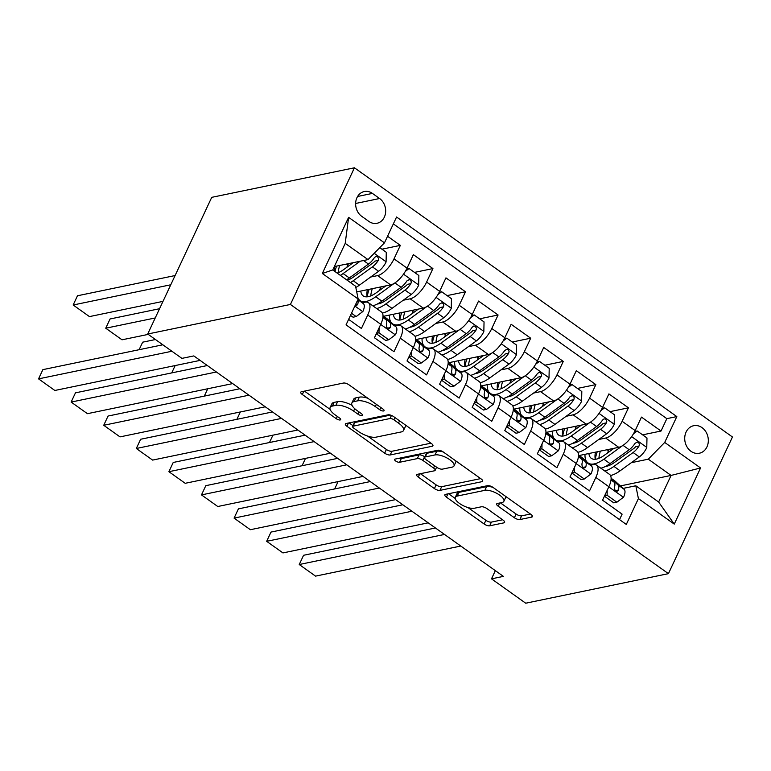 <?xml version="1.0" encoding="UTF-8"?>
<svg xmlns="http://www.w3.org/2000/svg" width="771" height="771" viewBox="0 0 771 771"><rect width="100%" height="100%" fill="white"/><g stroke="black" fill="none" stroke-linecap="round" stroke-linejoin="round"><path stroke-width="1.16" d="M383.592 410.972A3.017 1.118 -154.9 0 0 384.083 410.654A3.017 1.118 -154.9 0 0 382.985 409.044L349.003 384.835A4.308 1.59 -154.9 0 0 343.471 383.042L301.442 391.745A4.308 1.59 -154.9 0 0 300.738 392.198A4.308 1.59 -154.9 0 0 302.309 394.511L336.291 418.711A3.017 1.118 -154.9 0 0 340.165 419.964A3.017 1.118 -154.9 0 0 340.657 419.655A3.017 1.118 -154.9 0 0 339.558 418.036L335.163 414.904A13.791 5.098 -154.9 0 1 330.142 407.502A13.791 5.098 -154.9 0 1 332.397 406.066L335.896 405.344A13.791 5.098 -154.9 0 1 353.61 411.078L358.004 414.21A3.017 1.118 -154.9 0 0 361.878 415.473A3.017 1.118 -154.9 0 0 362.37 415.155A3.017 1.118 -154.9 0 0 361.271 413.535L356.877 410.403A13.791 5.098 -154.9 0 1 351.855 403.011A13.791 5.098 -154.9 0 1 354.111 401.566L357.609 400.843A13.791 5.098 -154.9 0 1 375.323 406.587L379.717 409.719A3.017 1.118 -154.9 0 0 383.592 410.972M702.053 427.654A14.051 11.7 78.3 0 0 693.669 425.717A14.051 11.7 78.3 0 0 684.802 436.772A14.051 11.7 78.3 0 0 690.98 451.295A14.051 11.7 78.3 0 0 699.364 453.232A14.051 11.7 78.3 0 0 708.241 442.178A14.051 11.7 78.3 0 0 702.053 427.654M514.382 517.746A4.308 1.59 -154.9 0 0 519.914 519.538L531.711 517.1A4.308 1.59 -154.9 0 0 532.414 516.647A4.308 1.59 -154.9 0 0 530.843 514.334L493.103 487.455A4.308 1.59 -154.9 0 0 487.571 485.663L445.542 494.365A4.308 1.59 -154.9 0 0 444.838 494.818A4.308 1.59 -154.9 0 0 446.409 497.131L484.149 524.01A4.308 1.59 -154.9 0 0 489.681 525.803L503.926 522.854A4.308 1.59 -154.9 0 0 504.629 522.401A4.308 1.59 -154.9 0 0 503.058 520.088L486.906 508.59A4.308 1.59 -154.9 0 0 481.374 506.788L474.31 508.253A11.526 4.26 -154.9 0 1 461.617 504.803A11.526 4.26 -154.9 0 1 455.314 497.276A11.526 4.26 -154.9 0 1 457.203 496.071L484.863 490.337A11.526 4.26 -154.9 0 1 497.555 493.787A11.526 4.26 -154.9 0 1 503.858 501.323A11.526 4.26 -154.9 0 1 501.979 502.528L497.362 503.482A4.308 1.59 -154.9 0 0 496.659 503.926A4.308 1.59 -154.9 0 0 498.23 506.239L514.382 517.746L516.117 514.055A4.308 1.59 -154.9 0 0 521.649 515.847L530.419 514.026M290.416 304.458L147.704 334.016L181.927 358.38L193.82 355.913L503.396 576.38L491.503 578.838L525.716 603.211L668.428 573.653L290.416 304.458L354.438 167.789L732.45 436.984L668.428 573.653M432.232 446.255A4.308 1.59 -154.9 0 0 432.936 445.802A4.308 1.59 -154.9 0 0 431.365 443.489L393.624 416.61A4.308 1.59 -154.9 0 0 388.092 414.817L346.063 423.52A4.308 1.59 -154.9 0 0 345.36 423.973A4.308 1.59 -154.9 0 0 346.931 426.286L384.671 453.165A4.308 1.59 -154.9 0 0 390.203 454.957L432.232 446.255L432.83 444.973M443.364 452.037L481.104 478.916A4.308 1.59 -154.9 0 1 482.675 481.229A4.308 1.59 -154.9 0 1 481.971 481.673L439.942 490.375A4.308 1.59 -154.9 0 1 434.41 488.583L418.258 477.085A4.308 1.59 -154.9 0 1 416.687 474.772A4.308 1.59 -154.9 0 1 417.39 474.319L434.439 470.792A4.308 1.59 -154.9 0 0 435.143 470.339A4.308 1.59 -154.9 0 0 433.572 468.026L422.855 460.403A4.308 1.59 -154.9 0 0 417.323 458.6L399.58 462.282A3.017 1.118 -154.9 0 1 396.255 461.376A3.017 1.118 -154.9 0 1 394.607 459.4A3.017 1.118 -154.9 0 1 395.099 459.092L437.832 450.245A4.308 1.59 -154.9 0 1 443.364 452.037M642.619 434.844L661.036 431.028L641.482 417.101L635.169 430.584L622.13 421.303A17.56 7.228 125.5 0 1 605.698 438.044L598.749 439.48M610.025 411.637L628.452 407.82L608.897 393.894L602.585 407.377L589.545 398.096A17.56 7.228 125.5 0 1 573.113 414.837L566.165 416.282M577.44 388.43L595.858 384.613L576.313 370.687L569.991 384.17L556.961 374.889A17.56 7.228 125.5 0 1 540.519 391.629L533.571 393.075M544.856 365.223L563.273 361.406L543.719 347.48L537.406 360.963L524.367 351.682A17.56 7.228 125.5 0 1 507.935 368.422L500.986 369.868M512.262 342.016L530.689 338.199L511.134 324.273L504.822 337.756L491.782 328.475A17.56 7.228 125.5 0 1 475.35 345.215L468.402 346.661M479.678 318.809L498.095 314.992L478.55 301.066L472.228 314.549L459.198 305.268A17.56 7.228 125.5 0 1 442.766 322.008L435.817 323.454M447.093 295.601L465.511 291.785L445.956 277.859L439.643 291.342L426.614 282.061A17.56 7.228 125.5 0 1 410.172 298.811L403.223 300.247M414.499 272.394L432.926 268.578L413.372 254.652L407.059 268.135A17.56 7.228 125.5 0 1 390.618 284.885L356.722 291.901M348.617 319.367L361.406 328.475L367.719 315.002A17.56 7.228 125.5 0 0 368.393 302.666A17.56 7.228 125.5 0 0 365.126 302.193L362.428 302.752M368.393 302.666L381.433 311.947A17.56 7.228 125.5 0 1 380.758 324.283L374.446 337.765L393.991 351.682L400.313 338.199A17.56 7.228 125.5 0 0 400.978 325.873A17.56 7.228 125.5 0 0 397.72 325.401L395.022 325.96M400.978 325.873L414.017 335.154A17.56 7.228 -54.5 0 1 413.343 347.49L407.03 360.973L426.585 374.889L432.897 361.406A17.56 7.228 125.5 0 0 433.572 349.08A17.56 7.228 125.5 0 0 430.305 348.608L427.606 349.167M433.572 349.08L446.602 358.361A17.56 7.228 -54.5 0 1 445.937 370.697L439.615 384.17L459.169 398.096L465.482 384.613A17.56 7.228 125.5 0 0 466.156 372.287A17.56 7.228 125.5 0 0 462.889 371.815L460.191 372.374M466.156 372.287L479.196 381.568A17.56 7.228 -54.5 0 1 478.521 393.904L472.209 407.377L491.753 421.303L498.076 407.82A17.56 7.228 125.5 0 0 498.741 395.494A17.56 7.228 125.5 0 0 495.483 395.022L492.785 395.581M498.741 395.494L511.78 404.775A17.56 7.228 -54.5 0 1 511.106 417.101L504.793 430.584L524.347 444.51L530.66 431.028A17.56 7.228 125.5 0 0 531.335 418.701A17.56 7.228 125.5 0 0 528.068 418.229L525.369 418.788M531.335 418.701L544.365 427.982A17.56 7.228 -54.5 0 1 543.69 440.308L537.377 453.791L556.932 467.718L563.244 454.235A17.56 7.228 125.5 0 0 563.919 441.908A17.56 7.228 125.5 0 0 560.652 441.436L557.953 441.995M563.919 441.908L576.949 451.189A17.56 7.228 -54.5 0 1 576.284 463.516L569.962 476.998L589.516 490.925L595.838 477.442A17.56 7.228 125.5 0 0 596.503 465.106A17.56 7.228 125.5 0 0 593.236 464.643L590.538 465.202M635.169 430.584A17.56 7.228 -54.5 0 1 618.737 447.325L579.156 455.526M602.585 407.377A17.56 7.228 -54.5 0 1 586.143 424.117L546.572 432.319M569.991 384.17A17.56 7.228 -54.5 0 1 553.559 400.91L513.978 409.112M537.406 360.963A17.56 7.228 -54.5 0 1 520.974 377.713L481.393 385.905M504.822 337.756A17.56 7.228 -54.5 0 1 488.38 354.506L448.809 362.698M472.228 314.549A17.56 7.228 -54.5 0 1 455.796 331.299L416.224 339.491M439.643 291.342A17.56 7.228 -54.5 0 1 423.212 308.092L383.63 316.283M361.695 216.304L368.866 221.412A13.608 11.334 78.3 0 0 376.99 223.291A13.608 11.334 78.3 0 0 385.587 212.584A13.608 11.334 78.3 0 0 379.592 198.513L372.422 193.405A13.608 11.334 78.3 0 0 364.298 191.536A13.608 11.334 78.3 0 0 355.71 202.233A13.608 11.334 78.3 0 0 361.695 216.304M661.036 431.028L666.828 418.653L676.822 416.581L396.573 217.008L384.459 242.865L368.027 259.605L334.335 266.583M676.822 416.581L664.708 442.438L700.56 467.968L674.259 524.107L638.407 498.577L626.303 524.434L346.054 324.861L358.158 299.003L322.317 273.474L348.617 217.335L384.459 242.865M381.915 249.187L400.342 245.371L394.02 258.854A17.56 7.228 125.5 0 1 377.588 275.604L370.639 277.04M619.537 519.615L622.11 514.132L602.556 500.206L608.868 486.723A17.56 7.228 -54.5 0 0 609.543 474.396L596.503 465.106M432.926 268.578L426.614 282.061M465.511 291.785L459.198 305.268M498.095 314.992L491.782 328.475M530.689 338.199L524.367 351.682M563.273 361.406L556.961 374.889M595.858 384.613L589.545 398.096M628.452 407.82L622.13 421.303M666.828 418.653L393.345 223.889M400.342 245.371L387.553 236.263M620.385 485.923L671.088 475.428L648.276 459.179L631.333 462.687M368.027 259.605L345.215 243.366L332.754 269.956L355.566 286.205L358.158 299.003M147.704 334.016L211.726 197.347L354.438 167.789M495.339 570.646L491.503 578.838M623.132 488.4L635.815 485.778L658.627 502.017L671.088 475.428L700.56 467.968M638.407 498.577L635.815 485.778M648.276 459.179L664.708 442.438M345.215 243.366L348.617 217.335M332.754 269.956L322.317 273.474M674.259 524.107L658.627 502.017M367.863 398.27A13.791 5.098 -154.9 0 0 359.344 397.152L357.609 400.843M351.855 403.011L353.59 399.311A13.791 5.098 -154.9 0 1 355.836 397.875L359.344 397.152M352.029 405.334A13.791 5.098 -154.9 0 0 337.631 401.643L335.896 405.344M330.142 407.502L331.877 403.811A13.791 5.098 -154.9 0 1 334.132 402.375L337.631 401.643M304.468 391.119L330.152 409.411M367.545 436.039L386.396 449.474A4.308 1.59 -154.9 0 0 391.938 451.266L430.941 443.19M349.09 422.894L353.002 425.679M393.875 419.8A3.017 1.118 -154.9 0 0 390.001 418.537L353.108 426.18A3.017 1.118 -154.9 0 0 352.617 426.498A3.017 1.118 -154.9 0 0 353.716 428.117L358.351 431.413A13.791 5.098 -154.9 0 0 376.055 437.157L401.277 431.933A13.791 5.098 -154.9 0 0 403.522 430.497A13.791 5.098 -154.9 0 0 398.511 423.096L393.875 419.8L394.925 417.545M352.617 426.498L354.352 422.807A3.017 1.118 -154.9 0 1 354.843 422.489L390.521 415.097M403.522 430.497L405.257 426.806A13.791 5.098 -154.9 0 0 405.247 424.898M480.68 478.608L441.677 486.684L439.942 490.375M420.417 473.693L436.135 484.892A4.308 1.59 -154.9 0 0 441.677 486.684M424.811 456.866L424.59 456.702A4.308 1.59 -154.9 0 0 419.058 454.909L401.305 458.581L399.58 462.282M399.176 458.244A3.017 1.118 -154.9 0 0 401.305 458.581M452.124 467.13A11.526 4.26 -154.9 0 0 454.003 465.925A11.526 4.26 -154.9 0 0 447.7 458.388A11.526 4.26 -154.9 0 0 435.008 454.938L425.264 456.962A4.308 1.59 -154.9 0 0 424.561 457.405A4.308 1.59 -154.9 0 0 426.122 459.718L436.839 467.351A4.308 1.59 -154.9 0 0 442.371 469.144L452.124 467.13M454.003 465.925L455.738 462.234A11.526 4.26 -154.9 0 0 455.806 460.904M443.325 452.008A11.526 4.26 -154.9 0 0 436.743 451.247L435.008 454.938M424.561 457.405L426.286 453.714A4.308 1.59 -154.9 0 1 426.989 453.261L436.743 451.247M500.389 502.856L516.117 514.055M503.858 501.323L505.593 497.623A11.526 4.26 -154.9 0 0 505.699 496.428M492.91 487.33A11.526 4.26 -154.9 0 0 486.597 486.646L484.863 490.337M455.314 497.276L457.049 493.575A11.526 4.26 -154.9 0 1 458.928 492.37L486.597 486.646M467.987 507.569L485.875 520.309A4.308 1.59 -154.9 0 0 491.416 522.102L502.634 519.779M448.568 493.739L455.208 498.471M353.263 262.66L343.75 269.542A27.872 11.478 125.5 0 1 337.158 273.088M175.094 275.546L77.476 295.765L73.158 304.998L170.767 284.778M360.153 261.234L343.124 273.551A33.587 13.82 125.5 0 1 340.368 275.382M379.756 247.655L386.281 252.3L386.078 262.005A11.632 4.79 125.5 0 1 378.6 271.286L359.421 285.154A33.587 13.82 125.5 0 1 355.826 287.467M162.999 301.374L89.446 316.602L73.158 304.998M346.844 267.306A27.872 11.478 125.5 0 1 347.798 265.099A13.83 5.696 -54.5 0 0 348.405 263.672M350.468 282.572A33.587 13.82 -54.5 0 0 353.234 280.74L372.403 266.872A11.632 4.79 -54.5 0 0 378.291 260.425L378.725 258.699L377.443 256.627L375.94 256.425L374.388 257.639A11.632 4.79 125.5 0 1 368.49 264.087L349.321 277.955A33.587 13.82 125.5 0 1 346.565 279.786M336.551 266.13A33.587 13.82 -54.5 0 0 334.99 271.546M334.768 266.496A27.872 11.478 -54.5 0 0 334.296 271.055M378.291 260.425L374.87 261.138A5.927 2.438 125.5 0 1 373.029 262.872L353.85 276.741A27.872 11.478 125.5 0 1 347.258 280.278M338.228 272.703A27.872 11.478 125.5 0 1 339.712 265.475M351.499 313.228L356.173 316.563L362.89 311.494A11.632 4.79 -54.5 0 0 363.43 303.658L358.13 298.869M200.094 360.394L54.847 390.473L38.55 378.869L42.877 369.637L162.845 344.791M171.914 351.248L38.55 378.869M350.497 315.368L353.079 317.209L356.173 316.563M355.219 305.287L356.616 305.499L357.705 304.381A11.632 4.79 -54.5 0 0 357.734 299.909M385.847 285.868L376.335 292.749A27.872 11.478 125.5 0 1 363.199 295.91A27.872 11.478 125.5 0 1 360.77 291.062M159.549 308.718L110.07 318.972L105.743 328.205L155.231 317.96M394.299 283.314L375.718 296.758A33.587 13.82 125.5 0 1 360.298 300.825M358.582 299.273A33.587 13.82 125.5 0 1 358.043 298.425M356.867 292.623A33.587 13.82 125.5 0 1 356.896 291.872M406.616 269.05L409.093 268.539L418.865 275.507L418.663 285.212A11.632 4.79 125.5 0 1 411.184 294.493L392.005 308.361A33.587 13.82 125.5 0 1 382.397 313.065M148.225 334.383L122.03 339.809L105.743 328.205M379.438 290.513A27.872 11.478 125.5 0 1 380.382 288.306A13.83 5.696 -54.5 0 0 380.99 286.879M377.308 304.025L377.308 304.025A27.872 11.478 125.5 0 0 386.435 299.948L405.613 286.08A5.927 2.438 125.5 0 0 407.464 284.345L410.885 283.632L411.319 281.907L410.654 280.345L409.295 279.584L406.972 280.846A11.632 4.79 125.5 0 1 401.084 287.294L381.905 301.162A33.587 13.82 125.5 0 1 372.759 305.769M409.093 268.539L405.344 271.373M369.136 289.327A33.587 13.82 -54.5 0 0 367.208 296.835A27.872 11.478 -54.5 0 1 367.353 289.703M376.662 308.554A33.587 13.82 -54.5 0 0 385.818 303.947L404.997 290.079A11.632 4.79 -54.5 0 0 410.885 283.632M370.812 295.9A27.872 11.478 125.5 0 1 372.297 288.682M418.441 309.075L408.919 315.956A27.872 11.478 125.5 0 1 395.783 319.117A27.872 11.478 125.5 0 1 393.364 314.269M155.453 339.529L142.654 342.179L139.127 349.697M426.893 306.521L408.302 319.965A33.587 13.82 125.5 0 1 392.882 324.032M391.167 322.48A33.587 13.82 125.5 0 1 389.48 315.079M439.2 292.257L441.677 291.746L451.459 298.705L451.257 308.419A11.632 4.79 125.5 0 1 443.768 317.7L424.599 331.569A33.587 13.82 125.5 0 1 414.981 336.272M412.022 313.72A27.872 11.478 125.5 0 1 412.977 311.513A13.83 5.696 -54.5 0 0 413.574 310.087M409.893 327.232L409.893 327.232A27.872 11.478 125.5 0 0 419.029 323.155L438.198 309.287A5.927 2.438 125.5 0 0 440.048 307.552L443.47 306.839L443.903 305.114L443.248 303.552L441.879 302.791L439.557 304.053A11.632 4.79 125.5 0 1 433.668 310.501L414.49 324.369A33.587 13.82 125.5 0 1 405.344 328.976M441.677 291.746L437.928 294.57M401.73 312.534A33.587 13.82 -54.5 0 0 399.802 320.042A27.872 11.478 -54.5 0 1 399.937 312.91M409.256 331.761A33.587 13.82 -54.5 0 0 418.402 327.155L437.581 313.286A11.632 4.79 -54.5 0 0 443.47 306.839M403.397 319.107A27.872 11.478 125.5 0 1 404.881 311.889M451.025 332.282L441.513 339.163A27.872 11.478 125.5 0 1 428.377 342.324A27.872 11.478 125.5 0 1 425.949 337.476M175.162 365.55L171.721 372.904M459.477 329.728L440.887 343.172A33.587 13.82 125.5 0 1 425.467 347.239M423.761 345.687A33.587 13.82 125.5 0 1 422.065 338.276M471.785 315.464L474.261 314.954L484.043 321.912L483.841 331.626A11.632 4.79 125.5 0 1 476.362 340.907L457.184 354.776A33.587 13.82 125.5 0 1 447.575 359.479M444.607 336.927A27.872 11.478 125.5 0 1 445.561 334.72A13.83 5.696 -54.5 0 0 446.168 333.294M474.261 314.954L470.512 317.777M441.841 354.968A33.587 13.82 -54.5 0 0 450.987 350.362L470.165 336.493A11.632 4.79 -54.5 0 0 476.054 330.046L476.488 328.311L475.206 326.249L473.702 326.046L472.151 327.261A11.632 4.79 125.5 0 1 466.253 333.708L447.084 347.576A33.587 13.82 125.5 0 1 437.928 352.183M434.314 335.742A33.587 13.82 -54.5 0 0 432.386 343.24A27.872 11.478 -54.5 0 1 432.531 336.117M476.054 330.046L472.633 330.759A5.927 2.438 125.5 0 1 470.792 332.494L451.613 346.362A27.872 11.478 125.5 0 1 442.467 350.439M435.991 342.314A27.872 11.478 125.5 0 1 437.475 335.086M483.61 355.489L474.098 362.37A27.872 11.478 125.5 0 1 460.962 365.531A27.872 11.478 125.5 0 1 458.533 360.683M207.746 388.757L204.305 396.111M492.062 352.935L473.481 366.379A33.587 13.82 125.5 0 1 458.061 370.446M456.345 368.895A33.587 13.82 125.5 0 1 454.659 361.483M504.369 338.671L506.855 338.161L516.628 345.119L516.425 354.833A11.632 4.79 125.5 0 1 508.947 364.114L489.768 377.973A33.587 13.82 125.5 0 1 480.16 382.686M477.191 360.134A27.872 11.478 125.5 0 1 478.145 357.927A13.83 5.696 -54.5 0 0 478.752 356.501M475.071 373.646A27.872 11.478 125.5 0 1 475.071 373.636A27.872 11.478 125.5 0 0 484.198 369.569L503.376 355.701A5.927 2.438 125.5 0 0 505.217 353.956L508.648 353.253L509.082 351.518L508.417 349.967L507.058 349.205L504.735 350.468A11.632 4.79 125.5 0 1 498.847 356.915L479.668 370.784A33.587 13.82 125.5 0 1 470.522 375.39M506.855 338.161L503.106 340.984M466.898 358.949A33.587 13.82 -54.5 0 0 464.971 366.447A27.872 11.478 -54.5 0 1 465.115 359.325M474.425 378.175A33.587 13.82 -54.5 0 0 483.581 373.569L502.75 359.7A11.632 4.79 -54.5 0 0 508.648 353.253M468.575 365.521A27.872 11.478 125.5 0 1 470.059 358.293M379.091 327.839L378.985 332.812L388.757 339.77L395.484 334.701A11.632 4.79 -54.5 0 0 396.015 326.865L387.109 318.809A33.587 13.82 -54.5 0 0 386.599 318.394L383.004 315.84M232.688 383.592L87.431 413.68L71.134 402.077L75.462 392.844L207.322 365.531M216.391 371.998L71.134 402.077M376.325 333.756L385.673 340.416L388.757 339.77M382.956 316.997L385.914 319.666A11.632 4.79 125.5 0 1 386.387 324.803L386.676 327.27L387.784 328.485L389.201 328.706L390.29 327.588A11.632 4.79 -54.5 0 0 389.827 322.451L383.004 316.283M378.985 332.812L376.527 333.323M411.675 351.046L411.569 356.019L421.351 362.977L428.069 357.908A11.632 4.79 -54.5 0 0 428.609 350.073L419.703 342.016A33.587 13.82 -54.5 0 0 419.183 341.601L415.598 339.047M265.272 406.799L120.016 436.887L103.728 425.284L108.046 416.051L239.906 388.738M248.975 395.195L103.728 425.284M408.909 356.963L418.258 363.613L421.351 362.977M415.55 340.204L418.508 342.873A11.632 4.79 125.5 0 1 418.971 348.01L419.26 350.477L420.378 351.692L421.785 351.913L422.884 350.795A11.632 4.79 -54.5 0 0 422.412 345.659L415.588 339.491M411.569 356.019L409.112 356.53M444.26 374.253L444.163 379.226L453.936 386.184L460.653 381.115A11.632 4.79 -54.5 0 0 461.193 373.28L452.288 365.223A33.587 13.82 -54.5 0 0 451.767 364.808L448.182 362.254M297.857 430.006L152.61 460.094L136.313 448.491L140.64 439.258L272.491 411.945M281.569 418.402L136.313 448.491M441.494 380.17L450.842 386.82L453.936 386.184M448.134 363.411L451.093 366.08A11.632 4.79 125.5 0 1 451.555 371.217L451.845 373.684L452.962 374.899L454.37 375.111L455.468 374.002A11.632 4.79 -54.5 0 0 455.006 368.866L448.182 362.698M444.163 379.226L441.696 379.727M476.854 397.46L476.748 402.433L486.52 409.391L493.238 404.322A11.632 4.79 -54.5 0 0 493.777 396.487L484.872 388.43A33.587 13.82 -54.5 0 0 484.352 388.015L480.767 385.461M330.451 453.213L185.194 483.301L168.897 471.698L173.224 462.465L305.085 435.152M314.154 441.61L168.897 471.698M474.078 403.378L483.436 410.027L486.52 409.391M480.719 386.618L483.677 389.288A11.632 4.79 125.5 0 1 484.14 394.424L484.429 396.892L485.547 398.106L486.964 398.318L488.053 397.21A11.632 4.79 -54.5 0 0 487.59 392.073L480.767 385.905M476.748 402.433L474.29 402.934M516.204 378.696L506.682 385.577A27.872 11.478 125.5 0 1 493.546 388.738A27.872 11.478 125.5 0 1 491.127 383.891M240.34 411.965L236.89 419.318M524.646 376.142L506.065 389.577A33.587 13.82 125.5 0 1 490.645 393.644M488.93 392.102A33.587 13.82 125.5 0 1 487.243 384.69M536.963 361.878L539.44 361.368L549.212 368.326L549.01 378.041A11.632 4.79 125.5 0 1 541.531 387.312L522.352 401.18A33.587 13.82 125.5 0 1 512.744 405.893M509.785 383.341A27.872 11.478 125.5 0 1 510.739 381.134A13.83 5.696 -54.5 0 0 511.337 379.708M507.019 401.383A33.587 13.82 -54.5 0 0 516.165 396.776L535.344 382.908A11.632 4.79 -54.5 0 0 541.232 376.46L537.811 377.164A5.927 2.438 125.5 0 1 535.961 378.908L516.782 392.776A27.872 11.478 125.5 0 1 507.646 396.853A27.872 11.478 125.5 0 1 507.655 396.843M539.44 361.368L535.691 364.191M541.232 376.46L541.666 374.725L540.375 372.663L538.881 372.46L537.32 373.675A11.632 4.79 125.5 0 1 531.431 380.122L512.252 393.991A33.587 13.82 125.5 0 1 503.106 398.597M499.483 382.156A33.587 13.82 -54.5 0 0 497.565 389.654M497.7 382.532A27.872 11.478 -54.5 0 0 497.555 389.654M501.16 388.729A27.872 11.478 125.5 0 1 502.644 381.5M509.438 420.667L509.332 425.631L519.114 432.598L525.832 427.529A11.632 4.79 -54.5 0 0 526.371 419.684L517.457 411.637A33.587 13.82 -54.5 0 0 516.946 411.222L513.361 408.669M363.035 476.42L217.779 506.508L201.482 494.905L205.809 485.672L337.669 458.36M346.738 464.817L201.482 494.905M506.672 426.575L516.021 433.235L519.114 432.598M513.313 409.825L516.262 412.495A11.632 4.79 125.5 0 1 516.734 417.631L517.023 420.099L518.131 421.313L519.548 421.525L520.647 420.417A11.632 4.79 -54.5 0 0 520.174 415.28L513.351 409.112M509.332 425.631L506.875 426.141M548.788 401.903L539.276 408.784A27.872 11.478 125.5 0 1 526.13 411.945A27.872 11.478 125.5 0 1 523.711 407.098M272.924 435.172L269.474 442.525M557.24 399.349L538.65 412.784A33.587 13.82 125.5 0 1 523.23 416.851M521.514 415.309A33.587 13.82 125.5 0 1 519.827 407.898M569.547 385.086L572.024 384.575L581.806 391.533L581.604 401.248A11.632 4.79 125.5 0 1 574.116 410.519L554.947 424.387A33.587 13.82 125.5 0 1 545.338 429.1M542.37 406.548A27.872 11.478 125.5 0 1 543.324 404.332A13.83 5.696 -54.5 0 0 543.921 402.905M540.249 420.06A27.872 11.478 125.5 0 1 540.24 420.05A27.872 11.478 125.5 0 0 549.376 415.983L568.545 402.115A5.927 2.438 125.5 0 0 570.395 400.371L573.817 399.667L574.25 397.932L573.595 396.371L572.227 395.619L569.904 396.882A11.632 4.79 125.5 0 1 564.015 403.329L544.846 417.198A33.587 13.82 125.5 0 1 535.691 421.804M572.024 384.575L568.275 387.399M532.077 405.363A33.587 13.82 -54.5 0 0 530.149 412.861A27.872 11.478 -54.5 0 1 530.294 405.729M539.604 424.59A33.587 13.82 -54.5 0 0 548.75 419.983L567.928 406.115A11.632 4.79 -54.5 0 0 573.817 399.667M533.754 411.936A27.872 11.478 125.5 0 1 535.228 404.708M542.023 443.874L541.926 448.838L551.699 455.806L558.416 450.736A11.632 4.79 -54.5 0 0 558.956 442.891L550.051 434.844A33.587 13.82 -54.5 0 0 549.53 434.43L545.945 431.876M395.619 499.627L250.363 529.716L234.076 518.112L238.403 508.879L370.253 481.567M379.332 488.024L234.076 518.112M539.257 449.782L548.605 456.442L551.699 455.806M545.897 433.032L548.856 435.702A11.632 4.79 125.5 0 1 549.318 440.829L549.607 443.306L550.725 444.52L552.132 444.732L553.231 443.614A11.632 4.79 -54.5 0 0 552.759 438.487L545.935 432.319M541.926 448.838L539.459 449.348M581.373 425.11L571.86 431.991A27.872 11.478 125.5 0 1 558.724 435.143A27.872 11.478 125.5 0 1 556.296 430.305M305.509 458.379L302.068 465.732M589.825 422.547L571.234 435.991A33.587 13.82 125.5 0 1 555.824 440.058M554.108 438.516A33.587 13.82 125.5 0 1 552.412 431.105M602.132 408.293L604.618 407.782L614.391 414.74L614.188 424.445A11.632 4.79 125.5 0 1 606.71 433.726L587.531 447.594A33.587 13.82 125.5 0 1 577.922 452.307M574.954 429.755A27.872 11.478 125.5 0 1 575.908 427.539A13.83 5.696 -54.5 0 0 576.515 426.112M604.618 407.782L600.869 410.606M572.188 447.797A33.587 13.82 -54.5 0 0 581.344 443.19L600.513 429.322A11.632 4.79 -54.5 0 0 606.401 422.874L606.835 421.139L605.553 419.067L604.05 418.875L602.498 420.089A11.632 4.79 125.5 0 1 596.609 426.536L577.431 440.405A33.587 13.82 125.5 0 1 568.275 445.012M564.661 428.57A33.587 13.82 -54.5 0 0 562.734 436.068A27.872 11.478 -54.5 0 1 562.878 428.936M606.401 422.874L602.98 423.578A5.927 2.438 125.5 0 1 601.139 425.322L581.96 439.181A27.872 11.478 125.5 0 1 572.814 443.267M566.338 435.143A27.872 11.478 125.5 0 1 567.822 427.915M574.617 467.081L574.511 472.045L584.283 479.013L591 473.943A11.632 4.79 -54.5 0 0 591.54 466.098L582.635 458.051A33.587 13.82 -54.5 0 0 582.115 457.637L578.529 455.083M428.204 522.834L282.957 552.923L266.66 541.319L270.987 532.086L402.848 504.774M411.916 511.231L266.66 541.319M571.841 472.989L581.189 479.649L584.283 479.013M578.481 456.239L581.44 458.909A11.632 4.79 125.5 0 1 581.903 464.036L582.192 466.513L583.31 467.727L584.726 467.939L585.815 466.821A11.632 4.79 -54.5 0 0 585.353 461.694L578.529 455.526M574.511 472.045L572.043 472.556M613.967 448.317L604.445 455.198A27.872 11.478 125.5 0 1 591.309 458.35A27.872 11.478 125.5 0 1 588.88 453.512M338.093 481.586L334.653 488.939M622.409 445.754L603.828 459.198A33.587 13.82 125.5 0 1 588.408 463.265M586.692 461.713A33.587 13.82 125.5 0 1 585.006 454.312M634.726 431.5L637.203 430.989L646.975 437.947L646.773 447.652A11.632 4.79 125.5 0 1 639.294 456.933L620.115 470.802A33.587 13.82 125.5 0 1 610.507 475.514M607.548 452.953A27.872 11.478 125.5 0 1 608.492 450.746A13.83 5.696 -54.5 0 0 609.1 449.32M605.418 466.474A27.872 11.478 125.5 0 1 605.418 466.465A27.872 11.478 125.5 0 0 614.545 462.388L633.723 448.52A5.927 2.438 125.5 0 0 635.574 446.785L638.995 446.081L639.429 444.347L638.764 442.785L637.405 442.034L635.082 443.296A11.632 4.79 125.5 0 1 629.194 449.744L610.015 463.612A33.587 13.82 125.5 0 1 600.869 468.219M637.203 430.989L633.454 433.813M597.246 451.777A33.587 13.82 -54.5 0 0 595.318 459.275A27.872 11.478 -54.5 0 1 595.463 452.143M604.772 471.004A33.587 13.82 -54.5 0 0 613.928 466.397L633.107 452.529A11.632 4.79 -54.5 0 0 638.995 446.081M598.922 458.35A27.872 11.478 125.5 0 1 600.407 451.122M607.201 490.289L607.095 495.252L616.877 502.22L623.594 497.15A11.632 4.79 -54.5 0 0 624.134 489.306L615.219 481.258A33.587 13.82 -54.5 0 0 614.709 480.844L611.124 478.29M460.798 546.041L315.541 576.13L299.244 564.526L303.572 555.284L435.432 527.981M444.501 534.438L299.244 564.526M604.435 496.196L613.783 502.856L616.877 502.22M611.066 479.437L614.024 482.116A11.632 4.79 125.5 0 1 614.497 487.243L614.786 489.72L615.894 490.934L617.311 491.146L618.4 490.028A11.632 4.79 -54.5 0 0 617.937 484.901L611.114 478.733M607.095 495.252L604.637 495.763M618.737 447.325L605.698 438.044M586.143 424.117L573.113 414.837M553.559 400.91L540.519 391.629M520.974 377.713L507.935 368.422M488.38 354.506L475.35 345.215M455.796 331.299L442.766 322.008M423.212 308.092L410.172 298.811M390.618 284.885L377.588 275.604M380.758 324.283L367.719 315.002M608.868 486.723L595.838 477.442M576.284 463.516L563.244 454.235M543.69 440.308L530.66 431.028M511.106 417.101L498.076 407.82M478.521 393.904L465.482 384.613M445.937 370.697L432.897 361.406M413.343 347.49L400.313 338.199M407.059 268.135L394.02 258.854M357.59 196.48L372.422 193.405M355.633 203.477L379.592 198.513M376.373 404.332L375.323 406.587M355.836 397.875L354.111 401.566M359.064 411.965L358.004 414.21M354.727 408.688L353.61 411.078M334.132 402.375L332.397 406.066M337.351 416.456L336.291 418.711M303.832 391.254L302.309 394.511M380.778 407.464L379.717 409.719M391.938 451.266L390.203 454.957M386.396 449.474L384.671 453.165M348.453 423.028L346.931 426.286M391.456 415.434L390.001 418.537M354.843 422.489L353.108 426.18M399.561 420.85L398.511 423.096M482.569 480.4L481.971 481.673M436.135 484.892L434.41 488.583M419.781 473.828L418.258 477.085M434.632 465.78L433.572 468.026M424.59 456.702L422.855 460.403M419.058 454.909L417.323 458.6M426.989 453.261L425.264 456.962M499.753 502.981L498.23 506.239M458.928 492.37L457.203 496.071M504.523 521.572L503.926 522.854M491.416 522.102L489.681 525.803M485.875 520.309L484.149 524.01M447.932 493.874L446.409 497.131M532.308 515.818L531.711 517.1M521.649 515.847L519.914 519.538M386.088 261.764L374.205 253.302M346.381 264.087L347.798 265.099M349.321 277.955L343.124 273.551M359.421 285.154L353.234 280.74M368.49 264.087L363.507 260.54M378.6 271.286L372.403 266.872M354.872 306.029L362.727 311.629M357.85 299.678L363.43 303.658M355.421 304.853L357.705 304.381M418.672 284.971L403.522 274.177M378.975 287.294L380.382 288.306M381.905 301.162L375.718 296.758M392.005 308.361L385.818 303.947M401.084 287.294L394.925 282.909M411.184 294.493L404.997 290.079M451.257 308.178L436.107 297.384M411.56 310.501L412.977 311.513M414.49 324.369L408.302 319.965M424.599 331.569L418.402 327.155M433.668 310.501L427.51 306.116M443.768 317.7L437.581 313.286M483.841 331.385L468.691 320.591M444.144 333.708L445.561 334.72M447.084 347.576L440.887 343.172M457.184 354.776L450.987 350.362M466.253 333.708L460.104 329.323M476.362 340.907L470.165 336.493M516.435 354.583L501.285 343.799M476.729 356.915L478.145 357.927M479.668 370.784L473.481 366.379M489.768 377.973L483.581 373.569M498.847 356.915L492.688 352.53M508.947 364.114L502.75 359.7M380.691 324.418L395.311 334.836M383.014 315.888L387.109 318.809M389.827 322.451L396.015 326.865M382.898 317.517L385.914 319.666M387.37 328.195L390.29 327.588M413.275 347.625L427.905 358.033M415.598 339.095L419.703 342.016M422.412 345.659L428.609 350.073M415.492 340.724L418.508 342.873M419.964 351.393L422.884 350.795M445.869 370.832L460.489 381.24M448.182 362.303L452.288 365.223M455.006 368.866L461.193 373.28M448.076 363.931L451.093 366.08M452.548 374.6L455.468 374.002M478.454 394.039L493.074 404.447M480.767 385.51L484.872 388.43M487.59 392.073L493.777 396.487M480.661 387.138L483.677 389.288M485.132 397.807L488.053 397.21M549.019 377.79L533.869 367.006M509.323 380.122L510.739 381.134M512.252 393.991L506.065 389.577M522.352 401.18L516.165 396.776M531.431 380.122L525.273 375.737M541.531 387.312L535.344 382.908M511.038 417.246L525.658 427.654M513.361 408.717L517.457 411.637M520.174 415.28L526.371 419.684M513.245 410.345L516.262 412.495M517.717 421.014L520.647 420.417M581.604 400.997L566.454 390.213M541.907 403.329L543.324 404.332M544.846 417.198L538.65 412.784M554.947 424.387L548.75 419.983M564.015 403.329L557.867 398.944M574.116 410.519L567.928 406.115M543.632 440.453L558.252 450.862M545.945 431.924L550.051 434.844M552.759 438.487L558.956 442.891M545.839 433.553L548.856 435.702M550.311 444.221L553.231 443.614M614.198 424.204L599.038 413.42M574.491 426.536L575.908 427.539M577.431 440.405L571.234 435.991M587.531 447.594L581.344 443.19M596.609 426.536L590.451 422.151M606.71 433.726L600.513 429.322M576.216 463.66L590.837 474.069M578.529 455.131L582.635 458.051M585.353 461.694L591.54 466.098M578.423 456.76L581.44 458.909M582.895 467.428L585.815 466.821M646.782 447.411L631.632 436.627M607.085 449.744L608.492 450.746M610.015 463.612L603.828 459.198M620.115 470.802L613.928 466.397M629.194 449.744L623.035 445.359M639.294 456.933L633.107 452.529M608.801 486.867L623.421 497.276M611.124 478.338L615.219 481.258M617.937 484.901L624.134 489.306M611.008 479.967L614.024 482.116M615.48 490.635L618.4 490.028M436.617 467.187L435.143 470.339M360.433 300.941L362.852 302.666M393.017 324.148L395.436 325.873M425.602 347.355L428.021 349.08M458.186 370.562L460.615 372.287M490.78 393.769L493.199 395.494M523.364 416.976L525.783 418.701M555.949 440.183L558.377 441.908M588.543 463.39L590.962 465.115"/></g></svg>
